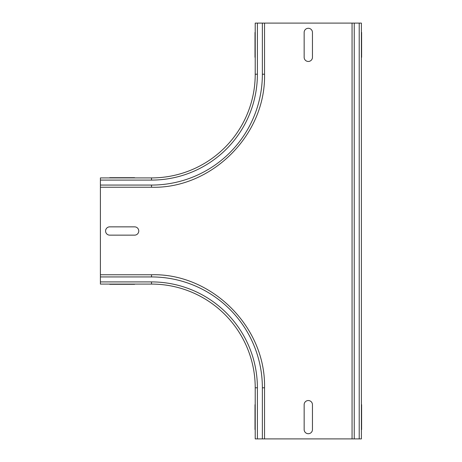 <?xml version="1.0" encoding="UTF-8"?>
<svg xmlns="http://www.w3.org/2000/svg" width="462" height="462" viewBox="0 0 462 462"><rect width="100%" height="100%" fill="white"/><g stroke="black" fill="none" stroke-linecap="round" stroke-linejoin="round"><path stroke-width="0.69" d="M312.451 429.568L312.451 404.683A4.146 4.146 0 0 0 308.304 400.537A4.146 4.146 0 0 0 304.152 404.683L304.152 429.568A4.146 4.146 0 0 0 308.304 433.714A4.146 4.146 0 0 0 312.451 429.568M255.007 429.568L255.007 404.683C255.007 399.353 255.007 399.353 255.007 404.683L255.007 429.568C255.007 434.898 255.007 434.898 255.007 429.568M361.596 429.568L361.596 404.683C361.596 399.353 361.596 399.353 361.596 404.683L361.596 429.568C361.596 434.898 361.596 434.898 361.596 429.568M109.731 235.146L134.621 235.146A4.146 4.146 0 0 0 138.767 231A4.146 4.146 0 0 0 134.621 226.854L109.731 226.854A4.146 4.146 0 0 0 105.584 231A4.146 4.146 0 0 0 109.731 235.146M109.731 284.297L134.621 284.297C139.946 284.297 139.946 284.297 134.621 284.297L109.731 284.297C104.406 284.297 104.406 284.297 109.731 284.297M109.731 177.703L134.621 177.703C139.946 177.703 139.946 177.703 134.621 177.703L109.731 177.703C104.406 177.703 104.406 177.703 109.731 177.703M312.451 57.317L312.451 32.432A4.146 4.146 0 0 0 308.304 28.286A4.146 4.146 0 0 0 304.152 32.432L304.152 57.317A4.146 4.146 0 0 0 308.304 61.463A4.146 4.146 0 0 0 312.451 57.317M255.007 57.317L255.007 32.432C255.007 27.102 255.007 27.102 255.007 32.432L255.007 57.317C255.007 62.647 255.007 62.647 255.007 57.317M361.596 57.317L361.596 32.432C361.596 27.102 361.596 27.102 361.596 32.432L361.596 57.317C361.596 62.647 361.596 62.647 361.596 57.317M151.519 177.91L151.519 180.088L100.404 180.088L100.404 177.91L151.519 177.91A103.69 103.69 0 0 0 255.215 74.22L255.215 23.1L361.394 23.1L361.394 438.9L264.541 438.9L264.541 387.78L262.364 387.78L262.364 438.9L264.541 438.9M262.364 438.9L255.215 438.9L255.215 387.78A103.69 103.69 0 0 0 151.519 284.09A103.69 103.69 0 0 1 255.215 387.78L255.215 438.9L255.215 387.78A103.69 103.69 0 0 0 151.519 284.09L100.404 284.09L100.404 187.243L151.519 187.243C210.868 189.01 265.887 135.661 264.541 74.22L262.364 74.22A110.845 110.845 0 0 1 151.519 185.066L100.404 185.066L100.404 187.243M100.404 180.088L100.404 185.066M359.211 23.1L359.211 438.9M354.238 23.1L354.238 438.9M151.519 281.912L151.519 284.09A103.69 103.69 0 0 1 255.215 387.78L257.392 387.78A105.867 105.867 0 0 0 151.519 281.912L100.404 281.912M262.364 387.78A110.845 110.845 0 0 0 151.519 276.934L100.404 276.934M257.392 438.9L257.392 387.78M151.519 276.934L151.519 274.757L100.404 274.757M151.519 284.09A103.69 103.69 0 0 1 255.215 387.78M262.364 23.1L262.364 74.22M257.392 23.1L257.392 74.22L255.215 74.22M151.519 180.088A105.867 105.867 0 0 0 257.392 74.22M151.519 185.066L151.519 187.243M352.061 23.1L352.061 438.9M151.519 274.757C210.868 272.99 265.887 326.339 264.541 387.78M264.541 74.22L264.541 23.1"/></g></svg>
